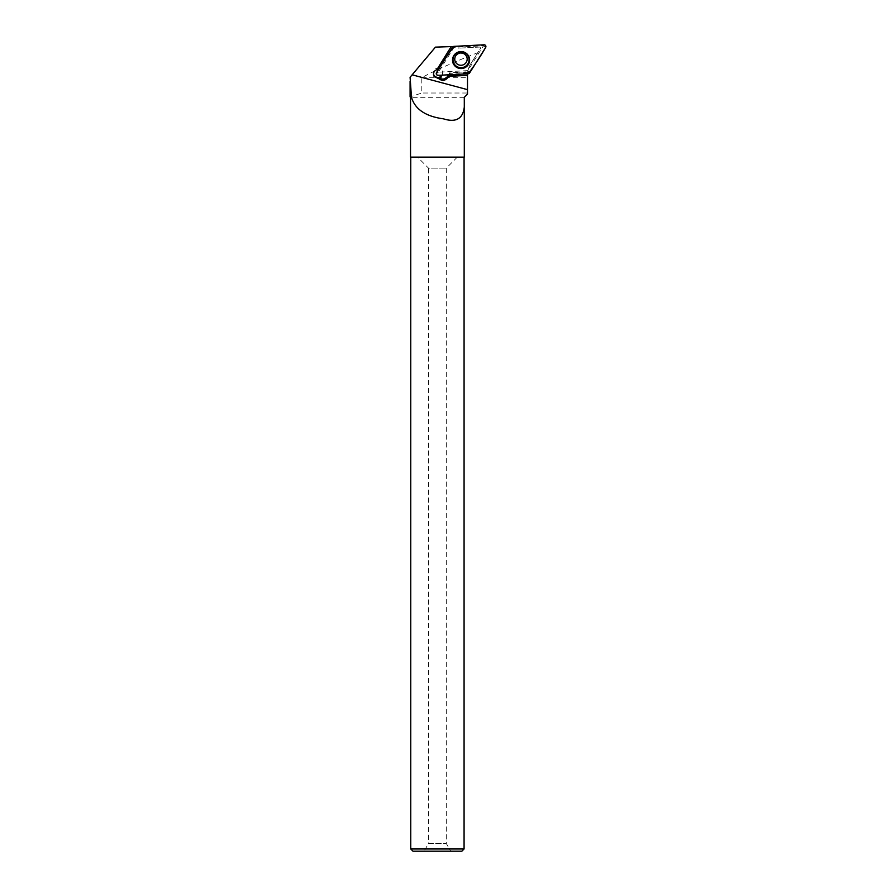 <?xml version="1.0" encoding="UTF-8"?>
<svg xmlns="http://www.w3.org/2000/svg" width="896" height="896" viewBox="0 0 896 896"><rect width="100%" height="100%" fill="white"/><g stroke="black" fill="none" stroke-linecap="round" stroke-linejoin="round"><path stroke-width="0.67" stroke-dasharray="4.48 3.36" d="M466.301 55.821A6.227 6.194 173 0 0 454.754 59.73A6.227 6.194 173 0 0 461.686 65.117A6.227 6.194 173 0 0 466.301 55.821M467.824 70.627L438.402 72.173L454.048 47.32L483.459 45.774L467.824 70.627L468.216 73.763M438.402 72.173L436.498 72.666M483.459 45.774L485.643 47.488M454.048 47.32L453.914 46.379M421.803 77.694L467.443 77.694L467.387 73.08L469.403 65.979L480.648 48.194L479.942 47.051L480.648 48.194L477.747 52.718C465.662 57.434 437.394 68.858 421.803 77.694L421.803 93.016L410.088 96.869M479.942 47.051L458.752 48.16L479.965 47.051M410.088 77.258L435.445 47.13L451.203 46.301L458.752 48.16M469.403 65.979L477.747 52.718M467.443 77.694L467.443 93.016L421.803 93.016M442.098 75.13A4.67 4.648 173 0 0 439.354 68.466L452.838 47.04L458.92 48.16M469.459 65.979L467.466 71.792L449.747 72.789L448.482 74.805M467.443 93.016L467.499 94.114M464.296 97.317L410.536 97.317M467.387 73.08L449.254 74.76M464.296 157.136L410.536 157.136M464.072 848.971L410.76 848.971M461.854 851.2L412.978 851.2M410.76 157.136L464.072 157.136L410.76 157.136M424.066 851.2L450.766 851.2L424.066 851.2L428.512 843.494L446.309 843.494L428.512 843.494L428.512 168.134L446.309 168.134L428.512 168.134L417.525 157.136L457.307 157.136L417.525 157.136M438.626 69.283A4.67 4.648 -7 0 1 438.76 69.306L452.715 46.95M436.867 69.686L451.203 46.603M449.422 74.502L449.747 72.789M438.76 69.306L452.805 46.984M439.354 68.466L439.432 69.059M441.997 75.141A4.67 4.648 173 0 0 436.486 68.376A4.67 4.648 173 0 0 433.496 74.043M467.466 73.069L467.466 72.397L449.814 73.394M467.466 71.792L467.466 72.397M410.088 80.293L410.088 81.222L410.088 80.293M438.088 75.342L437.875 72.643M469.627 72.946L468.014 71.064M484.053 44.8L484.03 45.606M452.514 47.208L453.891 47.186M454.093 55.16A8.389 8.333 -7 0 1 454.138 55.082A8.389 8.333 -7 0 1 466.659 53.626M454.754 59.73L454.765 59.83A6.227 6.194 -7 0 1 466.312 55.933M466.738 53.693L466.592 53.57C462.493 50.344 458.349 50.848 454.138 55.082L454.037 55.238M457.307 157.136L446.309 168.134L446.309 843.494L450.766 851.2M433.518 74.76L433.35 73.338"/><path stroke-width="1.34" d="M438.088 75.342L468.216 73.763A1.77 1.758 173 0 0 469.627 72.946L485.643 47.488A1.77 1.758 173 0 0 484.053 44.8L453.914 46.379A1.77 1.758 173 0 0 452.514 47.208L436.498 72.666A1.77 1.758 173 0 0 438.088 75.342M468.44 55.754A8.557 8.512 173 0 0 454.037 55.238A8.557 8.512 173 0 0 465.405 67.402A8.557 8.512 173 0 0 468.44 55.754M452.715 46.95L451.203 46.603L436.867 69.686C434.526 70.56 433.406 72.251 433.518 74.771L434.134 76.574L439.029 78.814C442.221 81.178 445.077 80.83 447.619 77.762L448.448 76.429L467.499 75.342L467.499 94.114L464.296 97.317L464.296 157.136L410.536 157.136L410.536 97.317L411.477 97.317C414.994 109.256 425.656 116.435 443.475 118.843C460.712 124.298 465.786 113.994 464.296 97.317M451.954 46.57L435.445 47.13L410.088 77.258L411.477 97.317M448.482 74.805L447.451 76.44A5.566 5.533 -7 0 1 438.861 77.482A4.67 4.648 173 0 0 442.098 75.13M410.536 97.317L410.088 81.222L410.088 96.869L410.962 96.869M449.254 74.76L448.403 76.104L467.499 75.342M467.477 73.808L467.477 75.029M410.76 848.971L464.072 848.971L461.854 851.2L412.978 851.2L410.76 848.971L410.76 157.136M437.058 69.384A4.67 4.648 -7 0 1 438.626 69.283M439.029 78.814L438.861 77.482M433.496 74.043A4.67 4.648 173 0 0 441.997 75.141M453.925 46.379C447.686 54.634 441.885 63.403 436.498 72.654C435.949 74.189 436.475 75.085 438.088 75.342L468.216 73.763C474.454 65.509 480.256 56.75 485.643 47.488C486.192 45.954 485.666 45.058 484.053 44.8L453.925 46.379M466.659 53.626A8.389 8.333 -7 0 1 466.334 66.282A8.389 8.333 -7 0 1 454.093 55.16M454.104 63.762A8.03 7.986 173 0 0 468.003 63.638A8.03 7.986 173 0 0 460.958 51.722A8.03 7.986 173 0 0 454.104 63.762M455.582 62.227A6.227 6.194 -7 0 1 454.765 59.83C454.608 56.235 456.378 53.962 460.074 53.01C463.982 52.875 466.334 54.645 467.13 58.33A6.227 6.194 -7 0 1 455.582 62.227M466.312 55.933A6.227 6.194 -7 0 1 467.13 58.33M467.499 89.645L412.149 74.816M447.619 77.762L447.451 76.44M464.072 157.136L464.072 848.971"/></g></svg>
